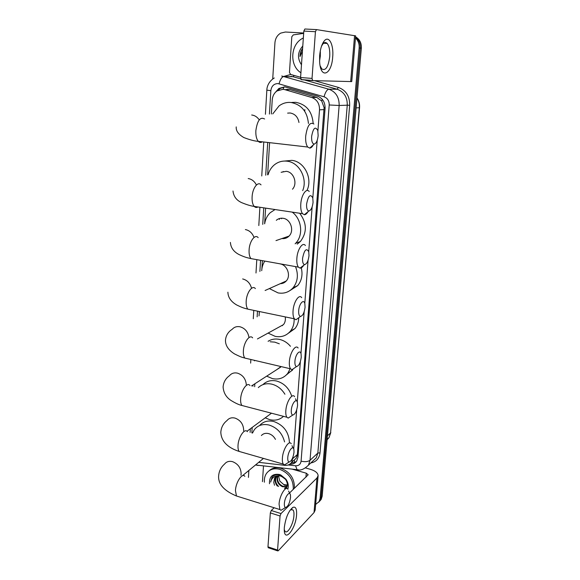 <?xml version="1.0" encoding="UTF-8"?>
<svg xmlns="http://www.w3.org/2000/svg" width="580" height="580" viewBox="0 0 580 580"><rect width="100%" height="100%" fill="white"/><g stroke="black" fill="none" stroke-linecap="round" stroke-linejoin="round"><path stroke-width="0.87" d="M293.589 460.571L296.119 458.316L297.373 454.51L324.111 107.677L321.719 101L316.803 97.411L290.058 89.646L286.817 89.32M317.905 131.036L319.522 109.823C319.58 103.603 316.985 99.492 311.757 97.491L284.736 89.624L282.989 89.298L276.986 90.958C274.137 93.083 272.549 96.084 272.223 99.956L271.36 113.97M258.695 462.34L284.758 465.341C287.774 465.588 290.101 464.544 291.74 462.216L293.139 456.511M293.719 448.927L296.692 409.842M297.286 402.012L300.36 361.63M300.976 353.539L304.152 311.801M304.79 303.434L308.074 260.268M308.734 251.611L312.134 206.944M312.816 197.983L317.195 140.382M269.606 142.666L267.641 174.856M265.604 208.118L264.639 223.8M262.385 260.659L261.877 269.019M259.274 311.511L259.202 312.685M259.028 315.535L259.006 315.904M254.852 383.786L254.671 386.7M252.177 427.438L251.843 432.897M289.797 464.181C292.784 464.399 295.089 463.355 296.699 461.042L297.946 457.25L325.09 108.344C325.155 102.167 322.582 98.085 317.369 96.106L284.758 86.84L278.864 88.457L275.565 92.162M278.24 90.212L280.183 88.465L284.773 86.84M355.475 37.947C358.186 40.527 359.411 43.848 359.165 47.908L320.087 498.416L319.087 501.62L315.658 504.448M272.723 78.967L274.927 42.84C275.333 38.432 277.247 35.199 280.669 33.125L285.375 32.023L303.688 33.017M248.45 477.427L248.856 470.46M355.533 37.294C358.926 39.817 360.499 43.398 360.26 48.046L321.132 497.314L320.131 500.518L318.695 502.208L320.131 500.518L321.132 497.314L360.26 48.046C360.499 43.398 358.926 39.817 355.533 37.294M296.075 461.868L291.008 463.152M355.569 36.837C359.636 39.186 361.565 42.971 361.347 48.176L322.175 496.226L321.175 499.416L319.747 501.098M304.833 109.606L304.717 111.251M300.926 72.739C289.63 66.055 290.167 45.182 302.006 38.679L303.347 37.954M320.138 51.736L320.414 52.91M301.484 64.786C297.119 58.254 297.555 52.004 302.782 46.038M302.615 48.437C300.832 50.794 299.962 53.498 300.005 56.55L302.426 51.163M302.593 48.8C300.947 50.982 300.085 53.563 300.005 56.55M319.645 55.767C320.218 49.3 321.683 44.45 324.039 41.209C328.766 34.749 333.884 44.559 332.695 56.956C331.688 74.646 320.711 79.627 319.638 62.096L319.645 55.767M320.117 65.75L321.777 68.926C325.641 71.086 328.287 67.019 329.715 56.724C330.078 50.453 329.223 46.023 327.149 43.435C325.75 42.05 324.278 42.297 322.741 44.167L321.508 46.212M320.298 50.822L320.32 56.108L319.573 61.067M283.946 76.408L290.674 74.465L289.456 72.5L291.812 36.714L293.32 34.887L303.666 33.364M312.729 80.613L301.332 79.706L300.592 77.524L312.025 78.416L312.729 80.613L351.748 81.591L355.649 35.866L316.47 29.602L315.433 31.704L303.826 31.088L304.87 29L316.397 29.602M312.025 78.416L315.433 31.704M300.592 77.524L303.826 31.088M290.696 74.472L300.614 77.278M311.627 136.387C311.453 141.15 312.308 143.717 314.171 144.094C316.231 143.492 317.557 140.679 318.152 135.647L317.796 130.58C315.295 126.027 313.243 127.962 311.627 136.387M313.765 144.036C312.54 146.617 311.199 147.972 309.742 148.103L307.712 147.03C306.088 144.826 305.421 141.201 305.696 136.155C307.269 125.671 310.003 121.619 313.911 124.019M298.961 122.489C297.946 117.015 295.002 113.854 290.138 112.991L287.622 113.122M290.384 145.043L285.635 144.5M272.76 113.897L279.089 105.85C282.649 103.254 286.563 102.124 290.841 102.464C301.353 104.444 307.219 111.44 308.437 123.46M291.863 102.435L295.764 102.326C306.276 104.328 312.083 111.331 313.171 123.337M306.595 204.124C306.428 208.336 307.175 210.627 308.85 210.997C311.018 210.402 312.424 207.502 313.07 202.304L312.787 197.881C310.336 193.582 308.27 195.663 306.595 204.124M308.031 211.678C306.842 213.672 305.624 214.687 304.369 214.723L302.506 213.672C301.1 211.722 300.527 208.517 300.781 204.058C301.288 195.076 306.421 187.572 309.198 191.516M292.487 189.21C297.844 183.541 293.792 171.926 286.23 171.325L281.119 172.296M283.033 171.934L283.207 171.484M268.069 174.776C269.171 170.861 271.164 167.642 274.05 165.112C277.798 161.972 282.083 160.66 286.911 161.167C299.12 162.204 307.871 178.517 302.695 190.624M284.715 161.044L291.784 160.363C304.319 161.385 312.954 178.553 306.936 190.53M302.571 258.346C302.405 262.167 303.079 264.255 304.601 264.603C306.842 264.001 308.299 261.036 308.995 255.7L308.763 251.749C306.349 247.674 304.282 249.871 302.571 258.346M303.695 265.314C302.492 267.199 301.296 268.134 300.085 268.127L298.367 267.112C297.112 265.35 296.612 262.45 296.851 258.419C297.344 249.48 302.695 241.541 305.392 245.521M281.909 238.554C284.664 238.895 287.035 238.075 289.021 236.096C294.582 230.855 290.667 219.088 283.083 218.29C280.51 217.942 278.248 218.617 276.305 220.313M285.904 238.148L285.077 237.459M279.357 219.399L279.596 218.493M264.661 223.793C265.35 219.349 267.192 215.658 270.2 212.722L275.021 209.539M292.219 212.128C301.817 219.102 303.558 235.342 295.677 243.252L295.133 243.803M299.693 213.251C306.972 223.046 307.197 232.471 300.36 241.519L297.207 244.151M287.818 237.14L287.223 236.72M281.554 218.747L281.742 218.189M298.678 310.728C298.519 314.193 299.128 316.1 300.512 316.426C302.803 315.796 304.319 312.758 305.058 307.313L304.87 303.753C303.862 298.424 299.062 303.731 298.678 310.728M299.483 317.188L295.959 319.769L294.379 318.797C293.27 317.202 292.827 314.577 293.045 310.916C293.531 302.042 299.091 293.661 301.701 297.649M284.207 282.641L283.562 282.192M295.503 266.597C298.613 274.637 297.808 281.699 293.067 287.789C289.021 292.211 284.026 293.915 278.081 292.914L269.359 288.579M261.718 270.693C261.921 267.105 262.95 263.907 264.806 261.094M280.256 283.678C282.627 283.649 284.613 282.757 286.223 281.003C291.247 275.848 287.267 264.835 280.024 263.878M301.281 267.829C302.912 274.717 301.723 280.64 297.721 285.592L290.196 290.406M294.923 361.347C294.763 364.508 295.314 366.241 296.568 366.553C298.91 365.879 300.469 362.768 301.252 357.215L301.1 354.003C300.172 348.783 295.293 354.481 294.923 361.347M295.387 367.372L292.001 369.728L290.551 368.808C289.558 367.365 289.166 364.979 289.376 361.652C289.848 352.85 295.597 344.012 298.113 348M282.409 325.692L281.996 325.445M294.118 318.746C294.336 323.567 293.103 327.7 290.421 331.144C286.426 335.791 281.336 337.524 275.166 336.356L268.069 333.101M259.035 315.89L259.39 311.54M278.494 327.374L283.439 324.655C285.128 322.502 285.715 319.913 285.215 316.897M298.736 318.173C298.548 322.168 297.315 325.612 295.039 328.498L288.427 333.21M291.283 410.292C291.138 413.177 291.631 414.765 292.769 415.048C295.147 414.33 296.743 411.14 297.569 405.492L297.438 402.585C296.59 397.474 291.646 403.564 291.283 410.292M291.414 415.947L288.188 418.086L286.861 417.223C285.976 415.918 285.635 413.743 285.824 410.705C286.288 402.005 292.211 392.696 294.625 396.662M290.145 368.713L287.767 373.353C283.837 378.167 278.697 379.907 272.339 378.573L266.684 376.152M270.164 341.772L274.782 342.135L279.328 343.81M268.09 341.308C271.476 339.169 275.282 338.531 279.509 339.401C283.736 340.38 287.39 342.678 290.457 346.289M276.617 369.743L281.068 366.582M292.813 369.627L286.476 374.847M287.767 457.656C287.629 460.288 288.071 461.745 289.108 462.006C291.508 461.223 293.139 457.961 294.002 452.226L293.9 449.587C293.118 444.584 288.122 451.059 287.767 457.656M287.564 462.985L284.519 464.921L283.301 464.109C282.518 462.927 282.214 460.94 282.387 458.164C282.844 449.565 288.92 439.792 291.232 443.722M283.497 416.346C279.676 419.84 275.043 420.935 269.584 419.615L265.212 417.832M258.303 387.607C261.986 384.141 266.539 383.003 271.962 384.192C277.378 385.649 281.692 388.999 284.918 394.24M262.907 384.634C266.59 381.053 271.172 379.857 276.653 381.038C283.99 383.199 288.985 388.158 291.646 395.915M284.367 503.498C284.229 505.92 284.628 507.246 285.57 507.493C287.985 506.637 289.645 503.302 290.551 497.488L290.464 495.088C289.746 490.194 284.707 497.053 284.367 503.498M283.837 508.551L280.981 510.298L279.872 509.545L279.067 504.1C279.502 495.625 285.723 485.38 287.934 489.266M275.457 439.386C273.869 436.428 271.607 434.507 268.649 433.608C265.683 432.89 263.262 433.528 261.384 435.515M268.902 459.976L264.937 458.838M252.488 433.072L254.294 429.744C257.933 425.184 262.914 423.625 269.221 425.075C277.211 427.721 282.329 433.325 284.57 441.895M259.536 425.589C263.175 421.515 267.96 420.159 273.883 421.537C283.823 425.205 289.021 432.346 289.456 442.961M284.33 527.445C285.657 517.73 288.485 511.052 292.827 507.413C295.626 506.289 296.88 508.769 296.576 514.851C295.807 528.96 284.185 543.272 284.258 529.511L284.33 527.445M284.258 529.467L284.932 531.171C287.267 534.898 293.465 524.037 293.93 515.627C294.118 512.966 293.842 511.111 293.103 510.045L290.899 509.689L289.862 510.501M262.457 481.632L263.494 466.001M305.674 467.973L310.358 469.307C315.397 470.88 317.978 473.012 318.108 475.723L316.963 478.014L280.988 513.568L280.06 515.99L270.331 512.923L271.266 510.509L274.144 507.754M318.094 475.875L315.172 510.11L314.026 512.568L278.262 550.783L277.697 550.891L277.574 550.058L280.06 515.99M268.395 547.774L267.974 546.846L270.331 512.923M289.507 493.014L308.183 474.795L306.262 473.2L292.161 469.133M264.4 482.212C264.125 478.848 264.813 475.934 266.474 473.454C269.627 469.285 274.072 467.915 279.821 469.343C289.079 473.113 293.567 479.798 293.277 489.397M268.91 470.931C272.092 467.922 276.116 467.052 280.981 468.321C290.217 472.076 294.698 478.739 294.401 488.316M269.49 483.735C269.192 476.572 272.513 473.49 279.451 474.483L280.829 474.998L285.925 479.203C288.188 482.538 288.818 485.844 287.818 489.121M286.136 488.592C287.934 485.866 287.731 482.77 285.512 479.305L279.981 475.194C277.284 474.418 274.949 474.774 272.97 476.26L271.918 477.456L270.693 482.067C271.744 477.724 274.514 475.658 279.009 475.861L274.608 478.022L273.767 482.415L274.608 478.022M284.432 488.222L286.07 487.41M284.824 488.338L286.549 486.779M284.787 478.384L280.756 476.064L279.009 475.861M277.776 475.955C276.841 480.704 278.574 484.162 282.975 486.323L286.781 486.359M277.45 476.028C276.276 480.878 277.965 484.445 282.525 486.743L286.629 486.649M287.201 485.076L283.729 484.546L279.85 481.153L284.316 485.076L287.136 485.373M276.558 476.354C274.797 479.899 275.486 483.278 278.625 486.475M276.283 476.492L276.203 476.6C274.449 479.725 274.84 482.893 277.378 486.105M279.85 481.153L278.48 475.868M275.536 476.999L274.826 477.833M273.767 482.415L274.507 485.242M273.028 476.216L272.1 477.304L270.693 482.067M290.058 89.646L284.736 89.624M325.119 107.764L324.111 107.677M321.719 101L322.306 99.376M298.026 456.199L297.127 455.996M283.105 89.298L284.062 86.92M294.974 462.507L294.212 460.23M316.803 97.411L311.757 97.491M324.104 109.598L319.522 109.823M297.373 454.51L293.001 458.374M288.188 464.979L295.568 465.769C298.743 465.87 300.578 464.334 301.078 461.158L329.215 104.973C329.259 100.84 327.54 98.107 324.046 96.78L277.929 83.578C273.876 83.716 271.512 86.072 270.845 90.647L269.425 114.072M274.275 77.974C268.221 81.686 266.844 87.42 266.844 90.154L270.845 90.647M258.404 465.443L256.868 465.276L256.142 464.45M314.49 80.656L338.343 87.399C346.05 90.277 349.827 96.251 349.675 105.306L320.015 452.857C319.239 458.562 316.165 461.934 310.8 462.971M359.165 47.908L361.347 48.176M320.087 498.416L322.175 496.226M281.713 76.016L328.86 89.197L337.183 89.24L303.789 79.772M324.046 96.78C325.329 92.177 326.939 89.646 328.86 89.197C335.842 91.821 339.271 97.259 339.155 105.495L347.26 105.183C347.391 97.121 344.034 91.807 337.183 89.24L338.343 87.399M279.074 83.788C280.27 79.264 281.916 76.806 284.004 76.422L293.11 76.741L290.863 76.335M300.701 78.894L293.11 76.741L294.161 75.451M329.215 104.973L339.155 105.495L310.032 460.288L317.833 453.067L347.26 105.183L349.675 105.306M301.078 461.158C304.978 462.05 307.958 461.76 310.032 460.288L308.451 465.16L316.267 457.852L317.833 453.067L320.015 452.857M267.706 142.448L265.72 175.218M263.74 207.836L262.74 224.373M260.558 260.333L259.891 271.425M257.484 311.141L257.136 316.832M254.497 360.347L254.468 360.847M253.011 384.975L252.931 386.265M250.35 428.787L250.132 432.426M298.49 469.822L297.047 469.67L295.568 465.769M356.12 107.902L359.556 107.706L330.564 432.977L359.317 107.749C359.593 104.212 358.81 100.993 356.983 98.093M327.113 439.763L328.983 437.683L330.564 432.977L327.461 435.783M350.668 81.62L354.583 35.59M264.567 118.98C260.217 116.594 257.317 120.509 255.845 130.725C255.664 135.647 256.49 139.193 258.317 141.368C259.543 142.622 260.869 142.774 262.305 141.825M258.868 119.342C256.954 116.79 254.562 115.34 251.698 114.999M261.022 184.86C257.875 180.96 252.43 188.203 252.097 196.975C251.916 201.325 252.626 204.472 254.214 206.407C255.331 207.589 256.577 207.778 257.955 206.966M256.287 184.766C254.41 181.214 251.713 179.14 248.196 178.546M258.151 237.619C255.099 233.675 249.414 241.331 249.088 250.067C248.921 254.011 249.545 256.853 250.959 258.607L254.46 259.238M253.96 237.329C252.278 233 249.422 230.412 245.383 229.557M255.36 288.594C252.401 284.62 246.5 292.697 246.174 301.382C246.021 304.964 246.573 307.552 247.827 309.14L251.067 309.807M251.502 288.159C250.125 283.163 247.181 280.096 242.665 278.944M248.943 337.299C247.957 331.767 244.992 328.258 240.026 326.779C236.85 326.177 234.226 327.026 232.16 329.324C230.093 330.6 225.946 333.87 225.46 340.38C225.446 345.6 228.448 350.11 234.487 353.894C242.774 358.063 242.701 357.287 244.825 358.07L247.798 358.774M252.633 337.864C249.777 333.892 243.673 342.403 243.368 351.016C243.216 354.279 243.701 356.627 244.825 358.07L290.551 368.808M246.319 384.815C245.797 378.87 242.846 374.977 237.474 373.136C234.189 372.44 231.529 373.295 229.492 375.688C227.447 377.109 223.554 380.56 223.104 387.063C223.561 392.783 226.127 397.206 230.811 400.33C235.415 403.187 239.119 404.898 241.932 405.485L244.644 406.188M249.973 385.533C247.225 381.567 240.939 390.521 240.642 399.047C240.504 402.027 240.932 404.173 241.932 405.485L286.861 417.223M243.643 430.78L243.68 430.331C243.455 424.27 240.562 420.188 235.001 418.086C231.623 417.296 228.94 418.137 226.947 420.601C224.931 422.153 221.248 425.771 220.82 432.31C221.27 442.598 229.673 448.384 239.156 451.436L241.606 452.139M247.377 431.665C244.738 427.721 238.3 437.124 238.01 445.556C237.88 448.282 238.257 450.239 239.156 451.436L283.301 464.109M240.954 475.238L241.149 473.816C240.917 467.922 238.068 463.877 232.594 461.68C229.151 460.803 226.454 461.622 224.504 464.138C222.698 465.66 219.059 469.379 218.609 476.18C218.189 484.242 224.141 490.847 236.473 495.994L238.685 496.683M244.847 476.347C242.317 472.439 235.734 482.284 235.451 490.608L236.473 495.994L279.872 509.545M314.026 512.568L316.963 478.014M267.974 546.846L277.574 550.058M305.928 477.26L306.262 473.2M271.266 510.509L280.988 513.568M296.119 458.316L291.74 462.216M280.183 88.465L278.864 88.457M255.512 464.971L297.047 469.67C300.302 470.837 304.101 469.336 308.451 465.16M319.087 501.62L321.175 499.416M266.844 90.154L265.415 114.282M263.769 141.991L261.754 175.972M259.891 207.263L258.81 225.548M256.788 259.651L255.99 272.992M253.772 310.373L253.279 318.768M250.857 359.491L250.64 363.116M330.817 432.506L328.983 437.683L327.149 439.357M356.997 97.926C358.969 100.826 359.825 104.088 359.556 107.706M322.741 44.167L324.039 41.209M327.149 43.435L323.647 43.232M301.02 79.554L312.424 80.453M314.171 144.094L309.742 148.103M236.234 126.904C235.864 130.834 238.409 134.386 243.868 137.561C249.879 139.86 254.7 141.129 258.317 141.368L307.712 147.03M308.85 210.997L304.369 214.723M233 191.001C233.595 196.489 236.538 200.39 241.838 202.71C246.935 204.791 251.06 206.023 254.214 206.407L302.506 213.672M304.601 264.603L300.085 268.127M230.405 242.425C230.775 247.754 233.704 251.829 239.206 254.635C245.775 257.687 247.638 257.759 250.959 258.607L298.367 267.112M295.677 243.252L300.36 241.519M289.021 236.096L275.986 240.606M300.512 316.426L295.959 319.769M227.896 292.197C228.042 297.431 231.014 301.716 236.821 305.044C244.347 308.683 245.166 308.313 247.827 309.14L294.379 318.797M293.067 287.789L297.721 285.592M286.223 281.003L265.103 290.493M296.568 366.553L292.001 369.728M290.421 331.144L295.039 328.498M283.439 324.655L257.447 338.938M292.769 415.048L288.188 418.086M287.767 373.353L292.349 370.279M280.691 367.118L251.539 385.925M296.561 400.889L295.459 398.764M289.108 462.006L284.519 464.921M271.491 413.207L246.986 431.266M293.146 448.057L291.986 445.672M285.57 507.493L280.981 510.298M263.458 458.41L242.491 475.716M289.826 493.696L288.608 491.064M290.899 509.689L292.827 507.413M293.103 510.045L291.327 509.494M268.105 547.679L277.697 550.891M281.191 475.658L280.829 474.998M285.512 479.305L285.925 479.203"/></g></svg>
